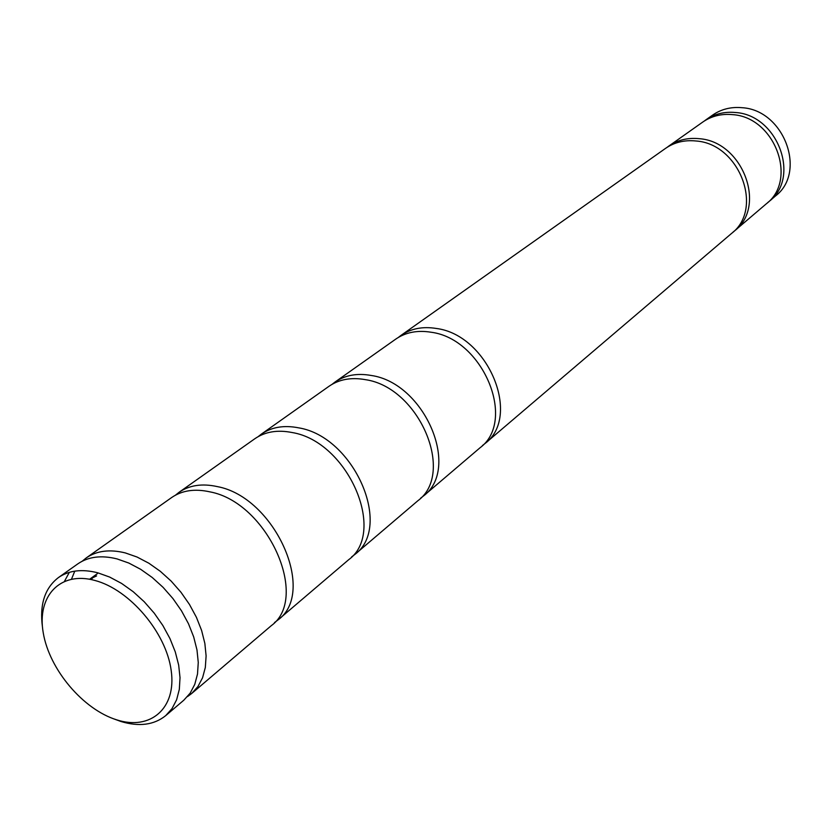 <?xml version="1.0" encoding="UTF-8"?>
<svg xmlns="http://www.w3.org/2000/svg" width="832" height="832" viewBox="0 0 832 832"><rect width="100%" height="100%" fill="white"/><g stroke="black" fill="none" stroke-linecap="round" stroke-linejoin="round"><path stroke-width="1.25" d="M398.372 337.418L400.951 335.431C410.873 328.578 422.646 326.258 436.27 328.453C488.041 334.859 521.841 416.499 484.973 443.56L482.414 445.567M484.973 443.56L731.536 233.449C764.119 208.967 739.544 143.77 695.947 140.982C684.476 139.828 674.315 142.303 665.465 148.429L400.951 335.431M332.02 384.363L334.87 382.148C344.968 375.18 357.063 372.944 371.166 375.461C424.726 382.959 461.001 468.614 423.374 496.049L420.524 498.264M334.87 382.148L395.647 339.186C405.579 332.322 417.383 330.002 431.038 332.228C482.966 338.718 516.953 420.68 480.022 447.782L423.374 496.049M733.023 232.118L734.573 230.859C767.094 206.419 742.622 141.43 699.14 138.684C687.7 137.53 677.56 140.015 668.73 146.12L667.129 147.316M734.573 230.859L766.303 203.819C798.127 179.847 774.758 117.021 732.451 114.629C721.313 113.599 711.422 116.074 702.77 122.054L668.73 146.12M258.17 436.634L261.331 434.138C271.586 427.066 284.014 424.965 298.605 427.835C354.026 436.665 393.162 526.75 354.827 554.466L351.634 556.92M261.331 434.138L328.973 386.308C339.092 379.33 351.218 377.114 365.352 379.652C419.068 387.265 455.572 473.273 417.882 500.729L354.827 554.466M767.676 202.592L769.111 201.427C800.873 177.497 777.598 114.858 735.394 112.507C724.287 111.478 714.418 113.953 705.775 119.922L704.298 121.025M769.111 201.427L775.445 196.03C807.071 172.182 784.014 109.98 742.05 107.702C731.006 106.694 721.178 109.169 712.587 115.118L705.775 119.922M175.469 495.165L179.005 492.336C189.384 485.181 202.124 483.267 217.225 486.585C274.602 497.016 317.023 591.989 278.096 619.861L274.477 622.586M179.005 492.336L254.758 438.786C265.023 431.704 277.472 429.614 292.105 432.526C347.693 441.48 387.088 531.95 348.702 559.686L278.096 619.861M71.521 579.124L74.776 571.147M82.254 561.194L86.216 557.939C96.668 550.742 109.71 549.068 125.33 552.926L137.072 557.034L148.866 563.222L160.347 571.334L171.163 581.11L180.981 592.28L189.488 604.479L196.435 617.344L201.614 630.469L204.859 643.448L206.107 655.907L205.327 667.451L202.571 677.758L197.943 686.546L191.599 693.566L187.47 696.602M86.216 557.939L171.621 497.557C182.01 490.402 194.771 488.498 209.914 491.858C267.457 502.434 310.18 597.844 271.211 625.726L191.599 693.566M89.638 579.259L96.585 575.91M91.198 579.571L93.163 577.273M89.606 579.249L97.49 573.57M42.494 627.318C39.426 604.708 44.741 588.12 58.427 577.574C68.89 570.378 82.014 568.786 97.781 572.811L109.647 577.065L121.576 583.419L133.214 591.718L144.196 601.713L154.18 613.09L162.854 625.508L169.967 638.581L175.282 651.903L178.672 665.07L180.024 677.674L179.327 689.343L176.634 699.743L172.037 708.583L165.703 715.634C154.024 725.005 139.11 726.96 120.952 721.5L113.568 718.786M64.532 581.204L69.326 572.354M58.427 577.574L77.854 563.846C88.306 556.65 101.379 555.006 117.042 558.906L128.825 563.056L140.65 569.296L152.183 577.46L163.051 587.309L172.921 598.541L181.48 610.802L188.479 623.73L193.69 636.917L196.986 649.958L198.266 662.449L197.506 674.034L194.771 684.372L190.154 693.17L183.81 700.201L165.703 715.634M116.698 719.846C83.086 709.457 49.41 669.562 43.274 633.006C36.639 596.326 60.008 570.846 94.838 580.445C129.574 589.472 166.192 632.559 171.184 670.446C176.696 708.49 150.374 730.766 116.698 719.846"/></g></svg>
